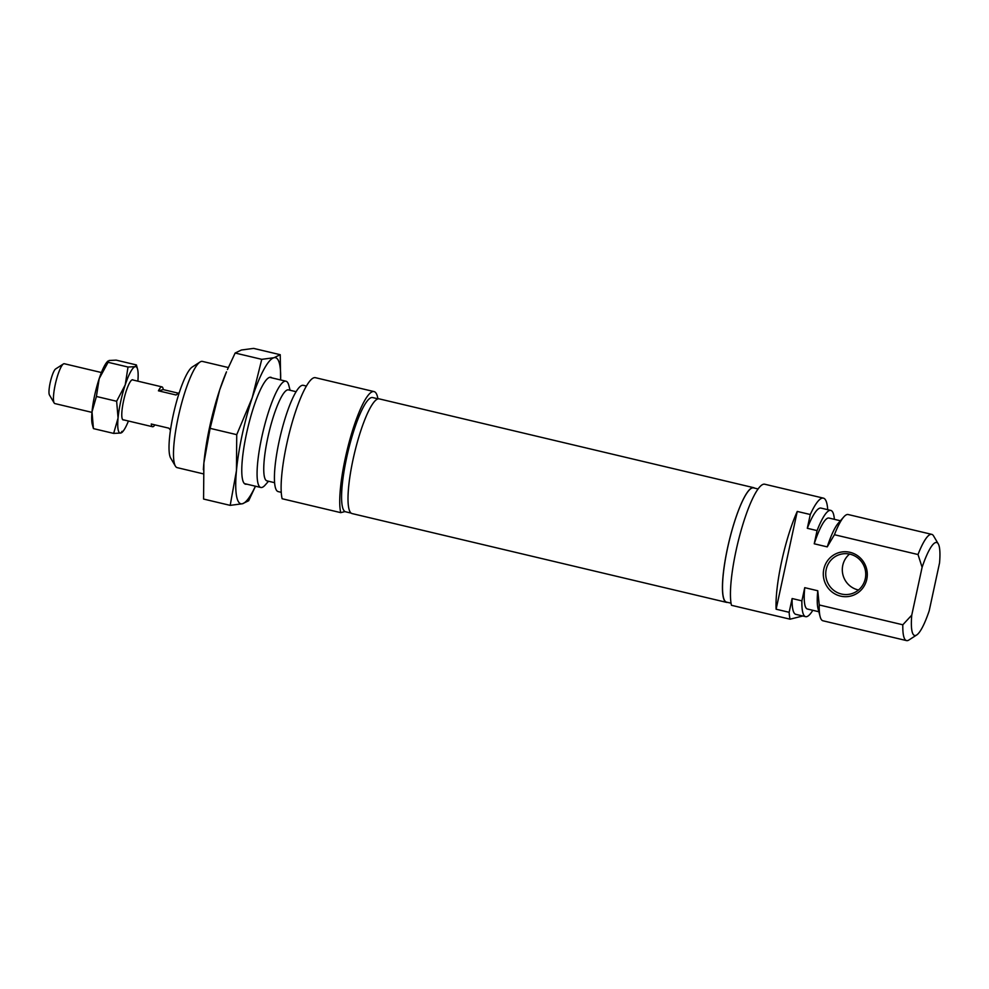 <?xml version="1.0" encoding="UTF-8"?>
<svg xmlns="http://www.w3.org/2000/svg" width="989" height="989" viewBox="0 0 989 989"><rect width="100%" height="100%" fill="white"/><g stroke="black" fill="none" stroke-linecap="round" stroke-linejoin="round"><path stroke-width="1.48" d="M731.032 603.191L726.519 602.128A58.697 11.497 -76.7 0 1 727.558 548.141A58.697 11.497 -76.7 0 1 753.606 487.898L758.118 488.974M858.514 589.988A20.472 19.978 75.9 0 1 849.526 554.087M823.812 569.12A22.524 21.968 75.9 0 1 850.033 552.319A22.524 21.968 75.9 0 1 866.784 579.319A22.524 21.968 75.9 0 1 840.563 596.12A22.524 21.968 75.9 0 1 823.812 569.12M865.276 578.738A20.472 19.978 -104.1 0 0 840.761 554.248A20.472 19.978 -104.1 0 0 826.198 569.479A20.472 19.978 -104.1 0 0 850.713 593.969A20.472 19.978 -104.1 0 0 865.276 578.738M802.512 615.937A64.841 12.709 -76.7 0 1 802.413 616.098L790.075 619.188L731.464 605.293A64.841 12.709 -76.7 0 1 736.026 550.786A64.841 12.709 -76.7 0 1 764.794 484.239L823.404 498.135A64.841 12.709 -76.7 0 1 827.706 509.681M840.427 520.77L828.992 518.051A46.755 9.161 103.3 0 0 814.231 543.789L817.075 530.599L807.308 528.287L810.288 514.515L797.258 511.437A64.841 12.709 103.3 0 0 781.607 561.591A64.841 12.709 103.3 0 0 776.118 609.212L789.148 612.302L792.127 598.53L801.894 600.855L804.737 587.664A46.755 9.161 103.3 0 0 807.42 609.026L818.855 611.746M810.288 514.515A64.841 12.709 -76.7 0 1 823.404 498.135M922.107 567.278L918.015 554.532L834.432 534.715A54.593 10.694 -76.7 0 1 843.765 516.963A54.593 10.694 -76.7 0 1 848.154 514.527L931.737 534.357A54.593 10.694 -76.7 0 1 933.567 535.914L938.277 543.901A47.769 9.358 103.3 0 0 922.107 567.278L911.759 615.133A47.769 9.358 103.3 0 0 916.667 635A47.769 9.358 103.3 0 0 929.203 610.769L939.55 562.902A47.769 9.358 103.3 0 0 938.277 543.901M918.015 554.532A54.593 10.694 -76.7 0 1 931.737 534.357M916.667 635L908.879 640.019A54.593 10.694 -76.7 0 1 906.542 640.6A54.593 10.694 -76.7 0 1 902.821 624.788L911.759 615.133M906.542 640.6L822.959 620.783A54.593 10.694 -76.7 0 1 820.128 616.642A54.593 10.694 -76.7 0 1 819.238 604.959L902.821 624.788M834.432 534.715L827.249 546.88L814.231 543.789M797.258 511.437L776.118 609.212M819.238 604.959L817.767 590.754L804.737 587.664M834.37 519.324A54.593 10.694 103.3 0 0 830.809 510.423A54.593 10.694 103.3 0 0 817.075 530.599M830.809 510.423L821.031 508.099A54.593 10.694 103.3 0 0 807.308 528.287M801.894 600.855A54.593 10.694 103.3 0 0 805.615 616.666A54.593 10.694 103.3 0 0 812.797 610.312M792.127 598.53A54.593 10.694 103.3 0 0 795.836 614.354L805.615 616.666M790.075 619.188A64.841 12.709 -76.7 0 1 789.148 612.302M817.767 590.754A46.755 9.161 103.3 0 0 818.027 608.581L820.128 616.642M843.765 516.963L838.264 523.218A46.755 9.161 103.3 0 0 827.249 546.88M378.157 398.876L372.655 397.566A58.697 11.497 103.3 0 0 346.62 457.808A58.697 11.497 103.3 0 0 345.013 511.573A58.697 11.497 103.3 0 0 345.569 511.783L351.07 513.093M175.387 466.091L170.677 458.105A47.769 9.358 -76.7 0 1 173.124 415.528A47.769 9.358 -76.7 0 1 192.274 367.006L200.075 361.986A54.593 10.694 103.3 0 0 178.181 417.445A54.593 10.694 103.3 0 0 175.387 466.091A54.593 10.694 103.3 0 0 177.204 467.649L203.178 473.818M290.098 390.259L288.813 385.364A54.593 10.694 103.3 0 0 285.994 381.222A54.593 10.694 103.3 0 0 261.764 437.262A54.593 10.694 103.3 0 0 260.799 487.478A54.593 10.694 103.3 0 0 265.176 485.043L268.526 481.247M296.156 391.706L288.504 389.889A46.755 9.161 103.3 0 0 267.759 437.867A46.755 9.161 103.3 0 0 266.931 480.864L274.571 482.681M345.309 458.142A64.841 12.709 103.3 0 0 340.748 512.648L282.137 498.74A64.841 12.709 103.3 0 1 286.699 444.234A64.841 12.709 103.3 0 1 315.466 377.699L374.077 391.595A64.841 12.709 103.3 0 0 345.309 458.142M377.909 398.814A64.841 12.709 103.3 0 0 374.077 391.595M281.247 492.324L278.144 491.595A54.593 10.694 -76.7 0 1 279.108 441.378A54.593 10.694 -76.7 0 1 303.339 385.339L306.442 386.069M345.013 511.573L340.748 512.648M228.335 367.549L202.399 361.405A54.593 10.694 103.3 0 0 200.075 361.986M727.533 602.363A58.932 11.547 -76.7 0 1 726.47 602.35L352.035 513.563A58.932 11.547 -76.7 0 1 349.302 480.988A58.932 11.547 -76.7 0 1 363.779 422.303A58.932 11.547 -76.7 0 1 379.22 398.876L753.655 487.676A58.932 11.547 -76.7 0 1 754.619 488.146M726.47 602.35A58.932 11.547 -76.7 0 1 723.738 569.788A58.932 11.547 -76.7 0 1 738.214 511.103A58.932 11.547 -76.7 0 1 753.655 487.676M54.16 402.98L49.45 394.994A13.648 2.67 -76.7 0 1 50.155 382.83A13.648 2.67 -76.7 0 1 55.619 368.959L63.42 363.94A20.472 4.018 103.3 0 0 55.211 384.733A20.472 4.018 103.3 0 0 54.16 402.98A20.472 4.018 103.3 0 0 54.84 403.561L91.965 412.376M101.41 372.532L64.297 363.729A20.472 4.018 103.3 0 0 63.42 363.94M179.343 392.46L176.079 395.007L158.425 390.816A20.472 4.018 -76.7 0 1 161.973 386.884A20.472 4.018 -76.7 0 1 163.247 389.604L178.329 393.189M154.89 424.874A20.472 4.018 -76.7 0 1 152.529 426.729A20.472 4.018 -76.7 0 1 151.243 424.009L168.909 428.188L170.442 430.24M158.425 390.816L163.247 389.604M271.95 377.897A54.939 10.768 103.3 0 0 268.514 377.872A54.939 10.768 103.3 0 0 253.827 406.566A54.939 10.768 103.3 0 0 243.665 482.62A54.939 10.768 103.3 0 0 246.756 484.14M255.471 486.217L248.659 500.743L242.392 503.76L230.19 505.367L236.445 470.715L236.742 434.666L252.232 397.702L261.764 359.341L273.965 357.721L280.233 354.705L280.629 379.949A75.077 14.711 103.3 0 0 273.965 357.721A75.077 14.711 103.3 0 0 252.232 397.702A75.077 14.711 103.3 0 0 236.445 470.715A75.077 14.711 103.3 0 0 242.392 503.76A75.077 14.711 103.3 0 0 255.409 486.192M230.19 505.367L203.573 499.049L203.882 463L210.125 428.348L219.669 389.987L226.493 371.827A75.077 14.711 103.3 0 0 219.669 389.987A75.077 14.711 103.3 0 0 203.882 463A75.077 14.711 103.3 0 0 203.413 469.157A75.077 14.711 103.3 0 0 203.375 469.738M227.47 369.54L235.147 353.024L241.403 350.007L253.604 348.4L280.233 354.705M236.742 434.666L210.125 428.348M261.764 359.341L235.147 353.024M128.422 421.017A34.121 6.688 -76.7 0 1 122.809 431.55A34.121 6.688 -76.7 0 1 120.769 433.046A34.121 6.688 -76.7 0 1 118.062 418.026A34.121 6.688 -76.7 0 1 120.67 401.682A34.121 6.688 -76.7 0 1 125.232 384.845A34.121 6.688 -76.7 0 1 135.122 366.672A34.121 6.688 -76.7 0 1 137.582 369.243A34.121 6.688 -76.7 0 1 137.867 381.173M122.055 431.303L120.769 433.046L113.661 433.405L118.062 418.026L116.64 401.274L125.232 384.845L128.014 367.03L135.122 366.672L136.408 364.929L116.17 360.132L109.074 360.491L99.184 378.663A34.121 6.688 -76.7 0 1 107.035 361.999L107.813 361.109L107.789 362.234L128.014 367.03M133.169 380.06A20.645 4.043 103.3 0 0 131.821 379.986A20.645 4.043 103.3 0 0 123.551 400.965A20.645 4.043 103.3 0 0 122.488 419.361A20.645 4.043 103.3 0 0 123.724 419.905M92.261 424.306A34.121 6.688 -76.7 0 1 92.014 411.857A34.121 6.688 -76.7 0 1 99.184 378.663L96.415 396.478L92.014 411.857L93.436 428.608L92.261 424.306M137.582 369.243L136.408 364.929M113.661 433.405L93.436 428.608M116.64 401.274L96.415 396.478M244.419 483.596L260.799 487.478M269.614 377.341L285.994 381.222M161.973 386.884L132.167 379.813M152.529 426.729L122.71 419.657M122.809 431.55L122.03 432.44"/></g></svg>
